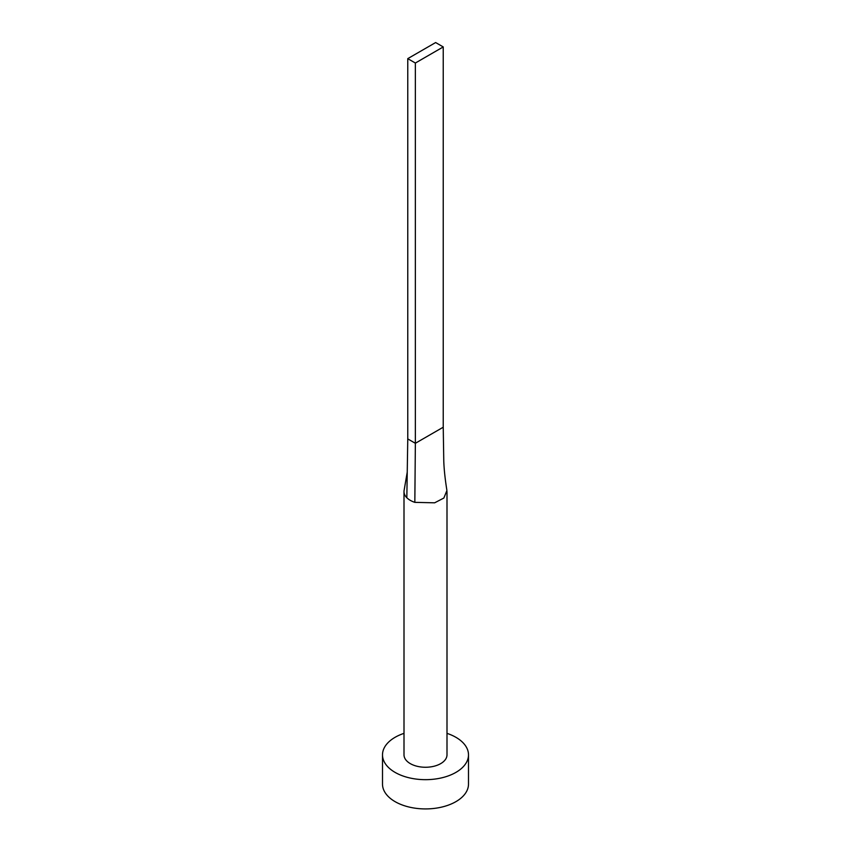<?xml version="1.0" encoding="UTF-8"?>
<svg xmlns="http://www.w3.org/2000/svg" width="851" height="851" viewBox="0 0 851 851"><rect width="100%" height="100%" fill="white"/><g stroke="black" fill="none" stroke-linecap="round" stroke-linejoin="round"><path stroke-width="1.28" d="M407.246 472.082L404.151 490.155A21.498 12.414 0 0 0 404.002 491.58A21.498 12.414 0 0 0 406.831 497.739A21.498 12.414 0 0 0 410.299 500.356A21.498 12.414 0 0 0 414.831 502.356L434.648 502.813L443.86 498.037L446.913 490.495C445.105 479.198 444.062 469.39 443.775 461.061L443.233 427.223L415.362 443.307L414.831 502.356M404.002 491.58L404.002 754.848A21.498 12.414 0 0 0 410.299 763.624A21.498 12.414 0 0 0 433.723 766.315A21.498 12.414 0 0 0 446.998 754.848L446.998 491.58M404.002 733.36A42.997 24.817 0 0 0 382.503 754.848A42.997 24.817 0 0 0 395.098 772.4A42.997 24.817 0 0 0 441.956 777.782A42.997 24.817 0 0 0 468.497 754.848A42.997 24.817 0 0 0 455.902 737.306A42.997 24.817 0 0 0 446.998 733.36M382.503 754.848L382.503 784.101A42.997 24.817 0 0 0 395.098 801.653A42.997 24.817 0 0 0 441.956 807.035A42.997 24.817 0 0 0 468.497 784.101L468.497 754.848M406.831 497.739L407.767 438.925L415.362 443.307L415.362 63.027L443.233 46.933L443.233 427.223M443.233 46.933L435.638 42.55L407.767 58.634L407.767 438.925M407.767 58.634L415.362 63.027"/></g></svg>
